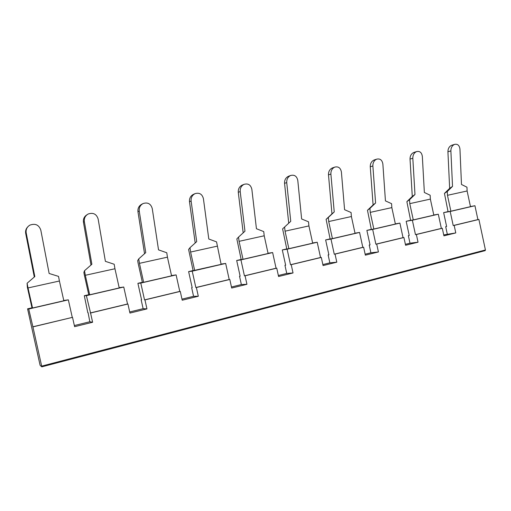 <?xml version="1.0" encoding="UTF-8"?>
<svg xmlns="http://www.w3.org/2000/svg" width="511" height="511" viewBox="0 0 511 511"><rect width="100%" height="100%" fill="white"/><g stroke="black" fill="none" stroke-linecap="round" stroke-linejoin="round"><path stroke-width="0.77" d="M28.028 287.942L32.538 308.005L32.008 307.935L27.358 287.233L27.089 283.26L28.028 287.942L59.41 281.012L58.535 276.394L49.139 273.481L40.797 230.071C38.887 224.814 35.233 223.179 29.842 225.153C26.942 226.986 25.729 229.567 26.189 232.895L34.818 276.572L27.089 283.26M34.307 277.013L25.684 233.393C25.263 230.863 25.972 228.673 27.805 226.82M32.538 308.005L63.83 300.762L59.41 281.012M63.766 300.468L68.346 299.848L28.737 309.014L27.575 308.836L31.982 307.82M27.575 308.836L39.96 364.656L40.216 365.493L41.838 366.841L485.163 250.626L485.431 249.975L478.896 219.449L454.17 225.402L455.78 232.927L443.727 234.926M455.78 232.927L443.925 235.839L442.296 228.264L416.369 234.511L418.03 242.208L405.593 245.267L403.92 237.513L376.709 244.066L378.421 251.955L365.359 255.168L363.634 247.215L335.044 254.101L336.806 262.188L323.073 265.567L321.298 257.416L291.219 264.66L293.033 272.957L278.572 276.508L276.745 268.147L245.063 275.78L246.934 284.295L231.687 288.044L229.803 279.46L196.377 287.508L198.306 296.252L182.216 300.213L180.268 291.391L144.958 299.9L146.951 308.887L129.941 313.071L127.922 304L90.562 313.007L92.625 322.249L74.612 326.676L72.524 317.35L32.921 326.887L41.838 366.841L485.169 250.626M32.921 326.887L28.737 309.014M32.742 326.823L72.524 317.35M68.346 299.848L72.249 317.305M85.331 275.288L89.687 294.783L88.767 294.809L84.277 274.688L83.874 272.452L84.513 270.721L85.331 275.288L114.949 268.748L114.189 264.244L105.387 261.338L98.138 219.002C96.502 214.007 93.181 212.34 88.173 214.007C85.248 215.731 83.976 218.28 84.366 221.659L91.871 264.257L84.513 270.721M92.625 322.249L89.827 321.751L74.357 325.545M89.827 321.751L88.084 312.636M146.951 308.887L143.125 308.676L129.698 311.972M143.125 308.676L141.164 299.874L141.56 299.778M198.306 296.252L193.56 296.303L181.98 299.139M193.56 296.303L191.663 287.731L192.162 287.616M246.934 284.295L241.364 284.57L231.464 287.003M241.364 284.57L239.531 276.227L240.113 276.087M293.033 272.957L286.735 273.442L278.354 275.499M286.735 273.442L284.959 265.305L285.623 265.145M336.806 262.188L329.857 262.858L322.856 264.577M329.857 262.858L328.132 254.925L328.867 254.746M378.421 251.955L370.897 252.792L365.148 254.203M370.897 252.792L369.217 245.044L370.015 244.852M418.03 242.208L409.988 243.198L405.389 244.328M409.988 243.198L408.359 235.635L409.215 235.43M447.278 234.051L445.694 226.66L446.601 226.443M87.036 214.729C84.251 216.472 83.05 218.97 83.44 222.228L90.996 265.024M119.159 287.661L123.758 287.022L127.533 303.988L127.922 304M89.687 294.783L119.223 287.949L114.949 268.748M90.562 313.007L86.385 295.671L84.302 295.716L87.809 312.7M123.758 287.022L86.385 295.671M90.249 312.968L127.533 303.988M84.302 295.716L88.742 294.694M139.439 263.344L143.648 282.296L142.384 282.404L138.04 262.839L137.689 260.655L138.73 258.885L139.439 263.344L167.436 257.161L166.778 252.76L158.525 249.866L152.252 208.552C150.841 203.774 147.8 202.101 143.137 203.525C140.225 205.154 138.928 207.664 139.248 211.062L145.75 252.626L138.73 258.885M142.748 203.729L141.815 204.215C138.922 205.831 137.638 208.322 137.951 211.695L144.543 253.699M171.511 275.557L176.116 274.899L179.77 291.411L180.268 291.391M144.958 299.9L144.53 299.893L140.793 283.075L137.9 283.324L141.579 299.874L141.164 299.874M176.116 274.899L140.793 283.075M144.53 299.893L179.77 291.411M137.9 283.324L142.358 282.296M143.648 282.296L171.568 275.831L167.436 257.161M195.196 242.987L189.492 201.73C189.242 198.364 190.539 195.917 193.382 194.384L195.03 193.65C199.392 192.411 202.19 194.084 203.416 198.67L208.795 239.014L216.555 241.888L221.116 264.366L193.113 270.677L188.604 249.496L189.996 247.688L190.609 252.044L217.118 246.187M195.03 193.65C192.168 195.189 190.865 197.655 191.114 201.047L196.703 241.626L189.996 247.688M221.059 264.098L225.67 263.433L229.203 279.498L229.803 279.46M196.377 287.508L195.847 287.533L192.232 271.169L188.623 271.596L192.181 287.706L191.663 287.731M225.67 263.433L192.232 271.169M195.847 287.533L229.203 279.498M188.623 271.596L193.088 270.562M190.609 252.044L194.678 270.485M239.071 241.339L243.019 259.301L241.179 259.556L236.842 238.924L238.548 237.085L239.071 241.339L264.213 235.788L263.733 231.585L256.433 228.73L251.859 189.319C250.786 184.893 248.205 183.232 244.117 184.324L242.176 185.103C239.397 186.547 238.1 188.949 238.286 192.302L243.185 232.837M244.117 184.324C241.32 185.78 240.01 188.195 240.202 191.568L244.967 231.208L238.548 237.085M268.032 253.239L272.638 252.562L276.061 268.218L276.745 268.147M245.063 275.78L244.437 275.831L240.936 259.895L236.682 260.482L240.132 276.176L239.531 276.227M272.638 252.562L240.936 259.895M244.437 275.831L276.061 268.218M236.682 260.482L241.154 259.447M243.019 259.301L268.09 253.501L264.213 235.788M285.042 231.189L288.868 248.691L286.786 249.004L282.615 228.89L284.601 227.025L285.042 231.189L308.912 225.919L308.51 221.806L301.631 218.976L297.792 180.447C296.853 176.174 294.464 174.519 290.618 175.49L288.421 176.308C285.713 177.681 284.423 180.032 284.557 183.353L288.721 223.205M290.618 175.49C287.897 176.87 286.601 179.24 286.728 182.587L290.746 221.327L284.601 227.025M312.63 242.968L317.216 242.24L320.538 257.499L321.298 257.416M288.772 176.174L288.421 176.308M291.219 264.66L290.51 264.736L287.118 249.208L282.296 249.936L285.643 265.235L284.959 265.305M317.216 242.24L287.118 249.208M290.51 264.736L320.538 257.499M282.296 249.936L286.76 248.902M288.868 248.691L312.675 243.185L308.912 225.919M326.101 219.36L328.337 217.475L328.707 221.544L332.418 238.611L330.119 238.982L326.101 219.36L331.958 213.854L328.49 174.864C328.407 171.575 329.684 169.275 332.316 167.966L332.712 167.825M332.418 238.611L355.056 233.374L351.402 216.536L351.07 212.512L344.58 209.702L341.399 172.028C340.588 167.889 338.365 166.247 334.743 167.116C332.099 168.426 330.815 170.744 330.892 174.059L334.232 211.937L328.337 217.475M334.232 211.937L331.958 213.854M355.017 233.188L359.578 232.435L362.804 247.324L363.634 247.215M335.044 254.101L334.264 254.197L330.975 239.059L325.641 239.915L328.886 254.836L328.132 254.925M359.578 232.435L330.975 239.059M334.264 254.197L362.804 247.324M325.641 239.915L330.1 238.88M328.707 221.544L351.402 216.536M374.442 159.905L374.033 160.039C371.484 161.284 370.226 163.533 370.264 166.79L373.094 204.937L375.591 203.008L369.932 208.392L370.232 212.378L391.835 207.607L391.573 203.665L385.441 200.887L382.867 164.025C382.158 160.007 380.088 158.384 376.664 159.164L374.033 160.039M375.591 203.008L372.87 165.954C372.838 162.677 374.103 160.409 376.664 159.164M395.354 223.882L399.896 223.103L403.032 237.634L403.92 237.513M370.232 212.378L373.841 229.03L371.344 229.445L367.473 210.289L373.094 204.937M367.473 210.289L369.932 208.392M376.709 244.066L375.866 244.175L372.666 229.407L366.879 230.378L370.034 244.941L369.217 245.044M399.896 223.103L372.666 229.407M375.866 244.175L403.032 237.634M366.879 230.378L371.325 229.35M373.841 229.03L395.386 224.042L391.835 207.607M406.871 201.653L409.535 199.744L409.777 203.64L413.278 219.902L410.614 220.362L406.871 201.653L412.281 196.448L410.026 159.106C410.033 155.887 411.272 153.69 413.738 152.502L414.14 152.374M413.278 219.902L433.82 215.15L430.364 199.098L430.16 195.24L424.36 192.481L422.335 156.404C421.722 152.495 419.793 150.892 416.554 151.595C414.076 152.789 412.831 155.005 412.818 158.238L414.977 194.506L409.535 199.744M414.977 194.506L412.281 196.448M433.788 215.01L438.304 214.211L441.357 228.404L442.296 228.264M416.369 234.511L415.469 234.638L412.358 220.222L406.168 221.295L409.234 235.514L408.359 235.635M438.304 214.211L412.358 220.222M415.469 234.638L441.357 228.404M406.168 221.295L410.595 220.267M409.777 203.64L430.364 199.098M461.478 184.471L459.957 149.135C459.421 145.335 457.62 143.757 454.554 144.389L451.577 145.322C449.188 146.453 447.975 148.605 447.923 151.78L449.654 188.348L444.449 193.414L447.291 191.497L447.47 195.317L467.118 190.98L466.965 187.205L461.478 184.471M454.554 144.389C452.158 145.533 450.932 147.698 450.881 150.892L452.522 186.4L447.291 191.497M452.522 186.4L449.654 188.348M470.452 206.546L474.943 205.735L477.906 219.596L478.896 219.449M451.96 145.201L451.577 145.322M454.17 225.402L453.212 225.543L450.191 211.465L443.637 212.627L446.62 226.52L445.694 226.66M474.943 205.735L450.191 211.465M453.212 225.543L477.906 219.596M443.637 212.627L448.038 211.611M447.47 195.317L450.881 211.203L470.478 206.668L467.118 190.98M450.881 211.203L448.064 211.701L444.449 193.414M26.189 232.895L25.684 233.393M41.742 366.112L485.431 249.975M84.366 221.659L83.44 222.228M139.248 211.062L137.951 211.695M191.114 201.047L189.492 201.73M240.202 191.568L238.286 192.302M286.728 182.587L284.557 183.353M330.892 174.059L328.49 174.864M372.87 165.954L370.264 166.79M412.818 158.238L410.026 159.106M450.881 150.892L447.923 151.78M334.743 167.116L332.316 167.966M416.554 151.595L413.738 152.502"/></g></svg>
